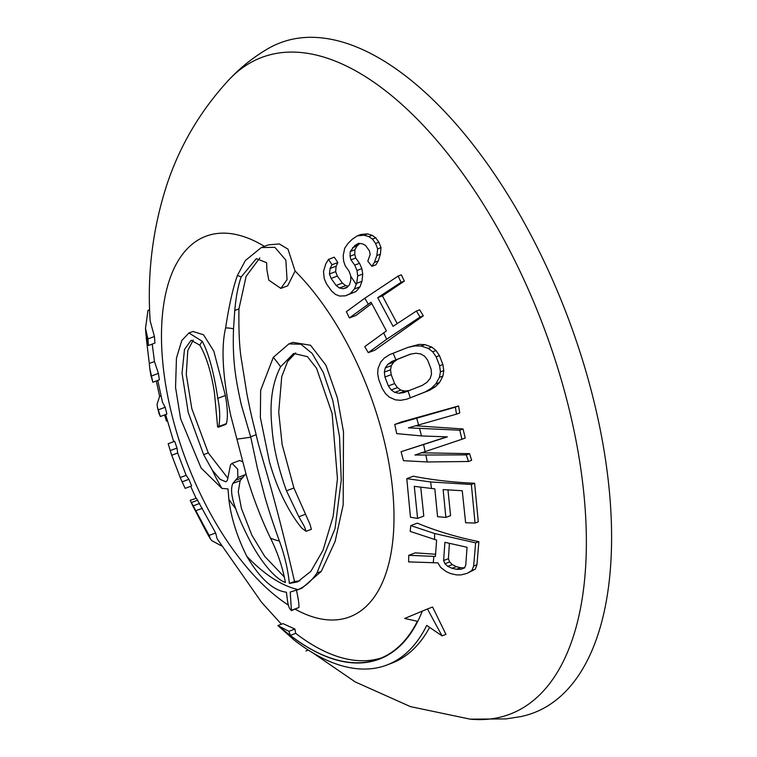 <?xml version="1.0" encoding="UTF-8"?>
<svg xmlns="http://www.w3.org/2000/svg" width="757" height="757" viewBox="0 0 757 757"><rect width="100%" height="100%" fill="white"/><g stroke="black" fill="none" stroke-linecap="round" stroke-linejoin="round"><path stroke-width="1.14" d="M298.911 607.493L291.729 610.208C289.988 610.17 288.587 607.199 287.546 601.276L286.42 592.22C273.22 590.621 260.001 578.622 246.773 556.225C237.017 536.628 231.055 517.674 228.86 499.355L227.989 488.908L221.924 488.426L201.088 468.015L180.611 418.753L175.548 387.395L176.457 358.099L181.775 340.518L188.947 332.976L202.195 341.275C208.601 353.008 213.805 372.037 217.808 398.352C219.946 408.685 220.268 418.138 218.773 426.702L217.6 426.778L214.439 392.59C213.048 384.073 209.405 361.647 199.839 345.183L191.086 340.281L184.481 349.497L182.04 373.248L188.228 412.423L203.633 454.654L212.348 470.22L220.032 479.304L225.889 481.831L227.374 480.317L230.535 464.798L232.039 463.369L237.698 469.208L237.83 477.506L232.853 483.42C230.497 488.748 231.462 497.169 235.72 508.704C238.654 517.476 243.669 528.717 250.775 542.419C258.771 557.407 272.936 577.837 285.389 582.512C282.702 567.561 277.734 552.761 270.486 538.123C261.25 518.905 253.264 498.144 246.508 475.86L230.771 415.65C222.653 376.91 220.93 347.671 225.614 327.932C229.078 305.326 233.005 287.849 237.395 275.501L245.391 260.503L261.297 247.558L274.857 247.321L285.862 260.153L287.045 279.712L280.838 288.398L268.801 280.147L266.899 269.814L266.634 262.698L256.301 258.667L241.218 276.948C238.2 285.171 236.042 296.347 234.765 310.474L233.525 328.841C232.314 361.761 235.891 379.919 241.294 404.768L250.813 437.347L257.408 468.29L264.799 496.554C268.025 508.061 272.88 522.879 279.38 540.981C284.585 555.184 287.915 569.34 289.373 583.439L297.548 581.915L310.89 571.317L323.059 550.207L333.156 516.321L337.452 478.746L332.115 413.502L316.568 368.309L307.446 356.651L293.678 353.462L280.601 366.757C267.978 391.407 270.978 417.495 272.435 432.957C274.072 449.857 278.746 469.132 286.468 490.791L298.845 516.776L304.522 526.815L306.065 531.319L301.892 528.197C295.873 521.053 290.215 512.224 284.916 501.73C278.954 490.356 273.807 477.118 269.473 462.007L260.361 417.523L260.645 390.319L273.305 357.361L288.852 343.915L300.955 344.255L312.177 353.462L323.277 372.472L332.806 400.557L339.514 436.657L341.256 480.193L335.029 528.613L316.928 573.002C311.704 580.865 305.421 586.401 298.078 589.589L290.224 592.069L291.436 610.644L298.911 607.493C299.185 604.673 298.334 598.759 296.347 589.76M280.838 288.408L287.66 285.834L295.088 271.025L287.982 249.129L279.324 243.943L268.404 244.871L261.297 247.548M299.952 580.846L294.539 581.49C271.943 484.064 260.247 454.314 256.169 434.707C252.8 421.46 250.955 414.467 246.886 393.829L241.568 360.54C239.486 348.892 238.606 331.68 238.938 308.894L246.129 276.305L259.802 257.957M296.29 590.328L301.977 588.17L321.299 571.355L335.114 541.463L343.186 504.862L343.508 431.897L337.367 397.841L325.936 365.234L310.55 345.258L292.95 342.372L288.852 343.924M306.074 531.319L311.373 529.323L310.039 524.402L293.915 487.991L282.153 444.671L278.718 412.168L281.746 376.56L287.669 361.373L295.732 352.885M284.481 577.165L264.723 556.376L251.797 535.038L241.407 508.411L238.275 491.776L240.13 480.676L245.864 473.693M242.505 461.628L239.609 460.511L232.039 463.369M227.952 478.32L208.279 452.904L191.814 408.666L186.279 374.441L187.793 350.548L193.243 340.007M225.189 423.911L226.352 423.844C227.98 417.855 227.658 408.402 225.387 395.495L213.824 351.163L203.529 334.764L192.903 331.481M226.352 423.844L217.6 426.778M236.827 439.136A312.991 33.459 -17.3 0 0 248.921 437.461A312.991 33.459 162.7 0 0 250.813 437.347M245.41 474.648L237.83 477.506M294.539 581.49L289.373 583.439M442.031 635.852L445.958 634.375L432.588 607.029L427.44 608.978L442.031 635.852L426.74 625.405A261.61 125.634 -110.7 0 1 386.676 665.091L391.52 663.264A261.61 125.634 -110.7 0 0 429.588 627.458M386.676 665.091A261.61 125.634 -110.7 0 1 294.218 640.11L277.885 625.566L288.919 631.3L290.319 635.388L295.703 633.354A253.131 121.555 -110.7 0 0 369.832 660.369A253.131 121.555 -110.7 0 0 381.642 657.852M371.848 266.341L375.936 264.799L378.273 260.9L380.411 254.21L381.008 247.624L378.869 242.221L375.727 237.84L372.17 235.351L367.599 233.885L361.042 234.433L357.266 235.862L364.108 235.209L368.81 236.619L372.435 239.08L375.586 243.47L377.648 248.892L376.844 255.563L374.412 262.357L371.848 266.341L367.817 261.174L370.182 254.399L369.35 250.737L365.565 245.476L362.612 243.877L358.61 243.309L354.806 245.533L350.254 251.542L350.075 256.216L350.945 259.869L354.73 265.13L356.992 270.486L357.711 275.936L356.651 283.336L354.39 288.956L350.084 293.754L345.447 295.807L339.656 296.063L335.521 294.435L331.566 290.991L326.541 283.96L324.223 278.633L323.504 271.422L325.718 264.07L328.491 259.377L332.011 264.742L330.09 268.48L329.456 273.968L331.112 278.434L336.136 285.455L339.505 288.01L343.082 288.739L346.886 287.632L349.469 284.755L350.803 280.118L350.661 275.557L349.005 271.091L345.22 265.83L343.687 261.316L343.167 255.781L344.7 248.211L348.154 243.252L352.346 239.146L357.266 235.862M348.144 286.222L345.703 285.673L342.391 283.099L337.367 276.078L335.654 271.631L336.108 266.209L337.84 262.537L334.291 257.191L328.491 259.377M345.447 295.807L356.008 291.511L359.982 286.846L361.96 281.33L362.735 274.043L361.874 268.64L359.537 263.313L355.752 258.052L354.806 254.428L354.825 249.81L357.049 245.959L359.783 243.48M349.412 317.931L346.375 311.685L364.798 298.249L398.163 276.05L401.068 282.342L377.724 297.662L393.063 326.343L416.407 311.032L420.069 317.032L386.704 339.231L368.281 352.667L364.751 346.621L386.401 330.913L371.062 302.223L349.412 317.931L355.932 315.47L371.706 303.548M368.281 352.667L374.772 350.217L423.295 315.82L419.662 309.802L416.407 311.032M397.179 323.57L382.427 295.883L404.333 281.112L401.39 274.838L398.163 276.05M406.859 399.166L429.692 390.233L435.398 386.704L439.552 382.503L442.93 376.04L443.782 370.58L442.892 364.514L439.448 355.601L436.041 350.529L431.755 347.085L424.932 344.634L419.056 344.388L408.051 347.368L414.997 345.921L421.166 346.063L428.263 348.4L432.682 351.797L436.164 356.84L439.599 365.754L440.423 371.838L439.448 377.355L435.786 383.922L431.339 388.237L425.254 391.908L406.859 399.166L400.708 400.311L395.381 399.847L389.297 397.132L385.408 393.526L382.171 388.398L378.727 379.484L377.667 373.485L378.112 368.176L380.762 361.988L384.367 357.995L389.666 354.617L408.051 347.368M446.706 436.865L401.068 451.721L447.33 436.874L421.469 435.937L396.706 433.61L394.757 424.469L455.354 407.171L456.518 414.136L408.42 427.866L459.764 430.203L461.94 439.259L414.959 455.033L466.331 454.891L468.441 461.496L427.232 461.969L403.481 460.691L401.068 451.721M468.441 461.496L471.639 460.294L469.577 453.661L420.92 452.781M461.94 439.259L465.233 438.019L463.047 428.964L415.915 425.803M456.518 414.136L459.764 412.915L458.562 405.96L401.267 422.009L394.757 424.469M417.59 518.403L410.464 517.239L406.783 478.661L430.601 481.954L471.365 484.48L475.055 523.059L465.631 522.756L462.243 490.725L443.129 489.59L445.873 517.419L437.565 516.7L434.83 488.871L414.287 486.344L417.59 518.403L423.797 516.066L420.76 487.271M445.873 517.419L450.576 515.649L447.974 489.949M475.055 523.059L478.292 521.828L474.611 483.25C452.866 482.323 432.417 479.976 413.284 476.21L406.783 478.661M435.53 554.238L415.271 552.856L408.752 555.316L435.417 556.433L436.619 540.101L410.199 531.414L410.777 525.595L434.594 533.515L475.642 542.864L473.645 566.028L471.904 570.466L467.116 573.342L460.937 574.923L456.424 574.894L450.538 573.569L446.214 571.601L440.612 567.362L437.925 562.858L408.61 561.902L408.752 555.316M467.116 573.342L475.254 569.207L476.938 564.788L478.878 541.643C457.048 537.243 436.515 531.083 417.277 523.144L410.777 525.595M290.319 635.388A253.131 121.555 -110.7 0 0 378.973 658.931A253.131 121.555 -110.7 0 0 417.362 621.289L404.683 618.46L427.44 608.978M295.703 633.354L294.908 629.048L288.919 631.3M294.908 629.048L283.033 623.626L277.885 625.566M308.26 650.083L305.951 650.954M281.453 624.222L261.562 602.288L217.136 538.776L215.622 532.956L196.394 498.238L190.177 500.301L209.121 535.407L210.314 538.795L211.638 540.555L221.347 545.806M185.153 488.369L191.653 485.918L188.881 479.304L186.156 475.32L177.668 452.998L176.996 448.068L174.678 441.284L168.177 443.734L171.328 454.124L180.649 478.613L185.153 488.369L180.677 478.698M156.283 380.96L159.613 396.375L157.096 404.172L157.333 406.746L160.352 416.511L166.89 414.041L165.196 407.247L162.518 402.374M154.475 361.524L149.309 363.474L149.697 368.025L152.857 382.257L159.358 379.806L158.393 373.39L154.475 361.524L152.223 344.094M149.64 309.783L147.984 310.408L145.505 328.368L147.927 338.947L148.419 345.533L154.939 343.072L154.419 336.487L150.16 320.921C147 273.769 152.677 228.037 167.202 183.724C180.223 144.928 200.785 110.295 228.898 79.835A351.021 168.574 69.3 0 1 281.926 52.612A351.021 168.574 -110.7 0 1 557.36 366.785A351.021 168.574 -110.7 0 1 489.505 719.065A351.021 168.574 69.3 0 1 470.154 719.15L410.483 706.631L355.203 681.915L313.237 653.149M378.273 260.9L374.412 262.357M380.411 254.21L376.844 255.563M381.008 247.624L377.648 248.892M378.869 242.221L375.586 243.47M375.727 237.84L372.435 239.08M372.17 235.351L368.81 236.619M367.599 233.885L364.108 235.209M347.331 287.14L343.082 288.739M345.703 285.673L339.505 288.01M342.391 283.099L336.136 285.455M337.367 276.078L331.112 278.434M335.654 271.631L329.456 273.968M336.108 266.209L330.09 268.48M337.84 262.537L332.011 264.742M356.008 291.511L350.084 293.754M359.982 286.846L354.39 288.956M361.96 281.33L356.651 283.336M362.735 274.043L357.711 275.936M361.874 268.64L356.992 270.486M359.537 263.313L354.73 265.13M355.752 258.052L350.945 259.869M354.806 254.428L350.075 256.216M354.825 249.81L350.254 251.542M357.049 245.959L352.715 247.596M358.988 243.962L354.806 245.533M423.295 315.82L420.069 317.032M382.427 295.883L377.724 297.662M404.333 281.112L401.068 282.342M439.448 355.601L436.164 356.84M436.041 350.529L432.682 351.797M407.995 391.009L422.34 385.351L427.099 382.2L430.175 378.424L431.518 374.053L431.093 369.085L427.658 360.181L424.639 356.235L420.722 353.926L415.915 353.245L410.303 354.172L391.946 361.411L387.792 364.335L385.285 367.893L384.338 372.122L384.935 377.024L388.369 385.928L391.218 389.94L394.738 392.4L398.977 393.29L403.983 392.59L407.995 391.009A253.453 121.716 -110.7 0 1 410.313 397.794M409.603 390.47L404.863 391.066L400.822 390.101L397.416 387.603L394.624 383.572L391.189 374.658L390.536 369.785L391.36 365.603L393.687 362.111L397.567 359.291L410.635 354.115M431.755 347.085L428.263 348.4M424.932 344.634L421.166 346.063M419.056 344.388L414.997 345.921M429.692 390.233L425.254 391.908M435.398 386.704L431.339 388.237M439.552 382.503L435.786 383.922M442.93 376.04L439.448 377.355M443.782 370.58L440.423 371.838M442.892 364.514L439.599 365.754M404.863 391.066L398.977 393.29M400.822 390.101L394.738 392.4M397.416 387.603L391.218 389.94M394.624 383.572L388.369 385.928M391.189 374.658L384.935 377.024M390.536 369.785L384.338 372.122M391.36 365.603L385.285 367.893M393.687 362.111L387.792 364.335M397.567 359.291L391.946 361.411M164.572 414.921L166.455 421.072L167.325 420.741M160.352 416.511L159.055 413.672M165.196 407.247L158.658 409.717M160.986 395.854L159.613 396.375M158.393 373.39L151.873 375.851M152.857 382.257L150.842 375.131M145.486 328.103L145.505 328.368A253.453 121.716 -110.7 0 0 145.618 330.251L145.486 328.103M146.177 337.291L149.309 363.474M148.419 345.533L145.921 334.698M154.419 336.487L147.927 338.947M228.898 79.835C240.376 67.553 253.453 57.144 268.11 48.599A358.165 172 69.3 0 1 300.974 37.85A358.165 172 -110.7 0 1 579.682 351.097A358.165 172 -110.7 0 1 520.22 716.699L505.884 718.923L470.154 719.15M206.784 532.654L193.309 506.859M190.177 500.301L196.394 498.238M215.622 532.956L209.121 535.407M202.327 508.288L195.789 510.748M199.716 503.405L193.234 505.846M197.719 500.169L191.389 502.553M171.3 454.03L168.177 443.734M188.881 479.304L182.361 481.764M186.156 475.32L180.251 477.544M177.668 452.998L171.763 455.231M176.996 448.068L170.476 450.519M469.577 453.661L466.331 454.891M463.047 428.964L459.764 430.203M458.562 405.96L455.354 407.171M474.611 483.25L471.365 484.48M444.908 542.305L443.611 560.53L444.917 563.728L447.718 566.321L452.033 568.289L456.462 569.283L460.994 569.302L464.088 568.043L465.725 565.507L467.05 547.264L444.908 542.305M464.864 567.845L460.559 567.731L456.357 566.652L452.279 564.599L449.639 561.949L448.418 558.723L443.611 560.53M448.418 558.723L449.412 543.422M460.559 567.731L456.462 569.283M456.357 566.652L452.033 568.289M452.279 564.599L447.718 566.321M449.639 561.949L444.917 563.728M475.254 569.207L471.904 570.466M476.938 564.788L473.645 566.028M478.878 541.643L475.642 542.864M264.43 246.375A203.434 97.691 -110.7 0 0 217.59 233.459A203.434 97.691 69.3 0 0 167.306 394.009A203.434 97.691 69.3 0 0 288.341 605.089M241.218 276.948A167.524 80.45 -110.7 0 0 237.395 275.501M238.938 308.894L234.765 310.474M295.23 609.215A203.434 97.691 69.3 0 0 337.896 619.699A203.434 97.691 -110.7 0 0 391.738 481.84A203.434 97.691 -110.7 0 0 295.088 271.025M321.299 571.355L316.928 573.002M298.078 589.589A167.524 80.45 69.3 0 1 246.773 556.225M225.387 395.495L217.808 398.352M280.601 366.757A112.396 53.974 -110.7 0 0 273.305 357.361M279.38 540.981A112.396 53.974 69.3 0 1 270.486 538.123M235.72 508.704A112.396 53.974 69.3 0 1 228.86 499.355M233.525 328.841A112.396 53.974 -110.7 0 0 225.614 327.932M202.195 341.275A112.396 53.974 -110.7 0 0 199.839 345.183M221.924 488.426A112.396 53.974 69.3 0 1 212.348 470.22M208.279 452.904L203.633 454.654M242.798 477.553L235.304 480.383M240.13 480.676L232.853 483.42M256.169 434.707L250.662 436.78M293.915 487.991L286.468 490.791M305.232 514.363L298.845 516.776M422.292 611.107A253.453 121.716 69.3 0 1 279.948 626.9M356.187 284.452A253.453 121.716 -110.7 0 0 350.68 276.191M368.281 304.163A253.453 121.716 -110.7 0 0 364.798 298.249M386.704 339.231A253.453 121.716 -110.7 0 0 383.619 332.853M395.949 359.83A253.453 121.716 -110.7 0 0 393.12 353.254M416.747 418.422A253.453 121.716 69.3 0 1 418.621 425.055M419.643 428.841A253.453 121.716 69.3 0 1 421.469 435.937M423.56 444.596A253.453 121.716 69.3 0 1 425.131 451.664M425.926 455.411A253.453 121.716 69.3 0 1 427.232 461.969M430.601 481.954A253.453 121.716 69.3 0 1 431.499 488.539M434.594 533.515A253.453 121.716 69.3 0 1 434.565 539.523M433.808 556.414A253.453 121.716 69.3 0 1 433.241 562.839M188.947 332.976L193.044 331.434M218.243 427.241L225.823 424.384M195.978 498.115L190.669 486.287M173.703 441.653L165.613 414.524M162.509 402.327L157.74 380.411M159.055 413.682L157.324 406.736M149.706 368.063L150.851 375.198M145.95 335.143L145.618 330.251M210.342 538.852L206.803 532.673M193.366 507.029L190.225 500.443"/></g></svg>
